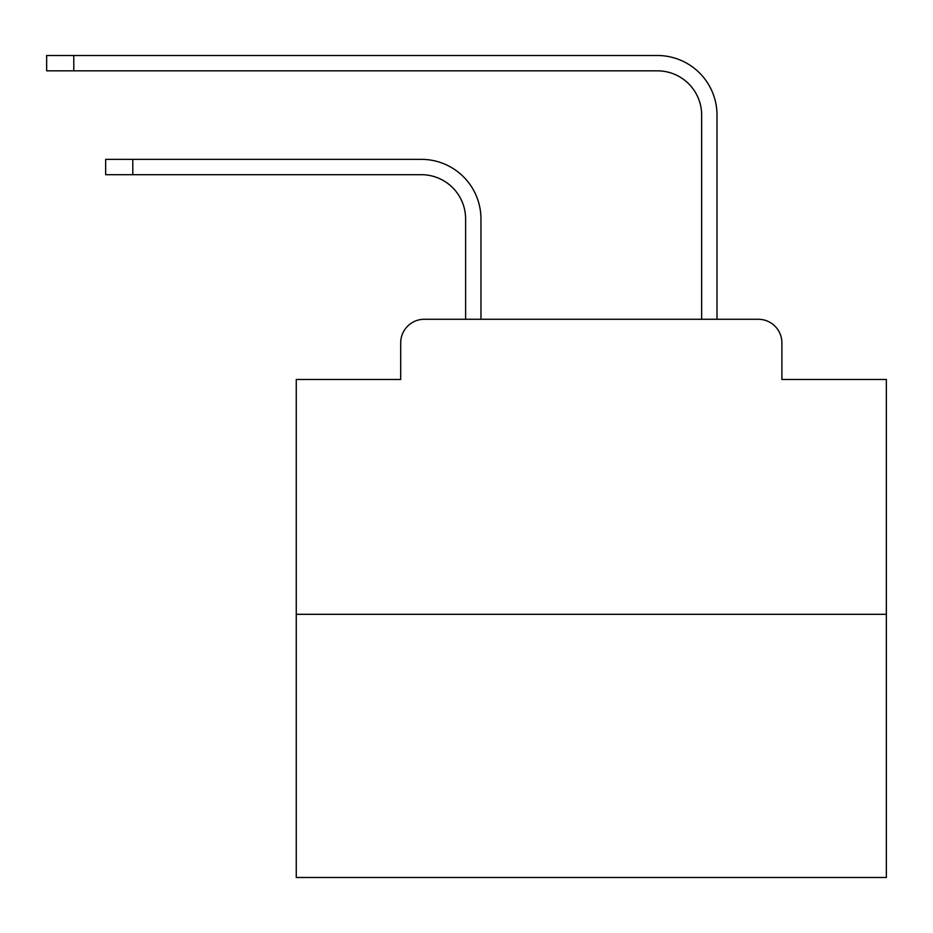 <?xml version="1.0" encoding="UTF-8"?>
<svg xmlns="http://www.w3.org/2000/svg" width="933" height="933" viewBox="0 0 933 933"><rect width="100%" height="100%" fill="white"/><g stroke="black" fill="none" stroke-linecap="round" stroke-linejoin="round"><path stroke-width="1.4" d="M400.7 342.877L400.7 379.463L400.7 342.877A23.605 23.605 0 0 1 424.305 319.273L465.614 319.273L465.614 218.952A44.259 44.259 0 0 0 421.354 174.704A44.259 44.259 0 0 1 465.614 218.952A44.259 44.259 0 0 0 421.354 174.704A44.259 44.259 0 0 1 465.614 218.952A44.259 44.259 0 0 0 421.354 174.704A44.259 44.259 0 0 1 465.614 218.952A44.259 44.259 0 0 0 421.354 174.704A44.259 44.259 0 0 1 465.614 218.952A44.259 44.259 0 0 0 421.354 174.704A44.259 44.259 0 0 1 465.614 218.952A44.259 44.259 0 0 0 421.354 174.704A44.259 44.259 0 0 1 465.614 218.952A44.259 44.259 0 0 0 421.354 174.704A44.259 44.259 0 0 1 465.614 218.952A44.259 44.259 0 0 0 421.354 174.704A44.259 44.259 0 0 1 465.614 218.952A44.259 44.259 0 0 0 421.354 174.704A44.259 44.259 0 0 1 465.614 218.952A44.259 44.259 0 0 0 421.354 174.704A44.259 44.259 0 0 1 465.614 218.952A44.259 44.259 0 0 0 421.354 174.704A44.259 44.259 0 0 1 465.614 218.952A44.259 44.259 0 0 0 421.354 174.704A44.259 44.259 0 0 1 465.614 218.952A44.259 44.259 0 0 0 421.354 174.704A44.259 44.259 0 0 1 465.614 218.952A44.259 44.259 0 0 0 421.354 174.704A44.259 44.259 0 0 1 465.614 218.952A44.259 44.259 0 0 0 421.354 174.704A44.259 44.259 0 0 1 465.614 218.952A44.259 44.259 0 0 0 421.354 174.704A44.259 44.259 0 0 1 465.614 218.952A44.259 44.259 0 0 0 421.354 174.704A44.259 44.259 0 0 1 465.614 218.952A44.259 44.259 0 0 0 421.354 174.704A44.259 44.259 0 0 1 465.614 218.952A44.259 44.259 0 0 0 421.354 174.704A44.259 44.259 0 0 1 465.614 218.952A44.259 44.259 0 0 0 421.354 174.704A44.259 44.259 0 0 1 465.614 218.952A44.259 44.259 0 0 0 421.354 174.704A44.259 44.259 0 0 1 465.614 218.952A44.259 44.259 0 0 0 421.354 174.704L105.662 174.704L105.662 159.356L132.801 159.356L132.801 174.704M886.35 614.322L296.262 614.322L296.262 877.498L886.35 877.498L886.35 379.463L781.901 379.463L781.901 342.877A23.605 23.605 0 0 0 758.296 319.273L424.305 319.273M296.262 614.322L296.262 379.463L400.7 379.463M132.801 159.356L421.354 159.356A59.595 59.595 0 0 1 480.962 218.952L480.962 319.273L480.962 218.952L480.962 319.273L480.962 218.952L480.962 319.273L480.962 218.952L480.962 319.273L480.962 218.952L480.962 319.273L480.962 218.952L480.962 319.273L480.962 218.952L480.962 319.273L480.962 218.952L480.962 319.273L480.962 218.952L480.962 319.273L480.962 218.952L480.962 319.273L480.962 218.952L480.962 319.273L480.962 218.952L480.962 319.273L480.962 218.952L480.962 319.273L480.962 218.952L480.962 319.273L480.962 218.952L480.962 319.273L480.962 218.952L480.962 319.273L480.962 218.952L480.962 319.273L480.962 218.952L480.962 319.273L480.962 218.952L480.962 319.273L480.962 218.952L480.962 319.273L480.962 218.952L480.962 319.273L480.962 218.952L480.962 319.273L499.248 319.273M683.364 319.273L701.651 319.273L701.651 115.097A44.259 44.259 0 0 0 657.392 70.838A44.259 44.259 0 0 1 701.651 115.097A44.259 44.259 0 0 0 657.392 70.838A44.259 44.259 0 0 1 701.651 115.097A44.259 44.259 0 0 0 657.392 70.838A44.259 44.259 0 0 1 701.651 115.097A44.259 44.259 0 0 0 657.392 70.838A44.259 44.259 0 0 1 701.651 115.097A44.259 44.259 0 0 0 657.392 70.838A44.259 44.259 0 0 1 701.651 115.097A44.259 44.259 0 0 0 657.392 70.838A44.259 44.259 0 0 1 701.651 115.097A44.259 44.259 0 0 0 657.392 70.838A44.259 44.259 0 0 1 701.651 115.097A44.259 44.259 0 0 0 657.392 70.838A44.259 44.259 0 0 1 701.651 115.097A44.259 44.259 0 0 0 657.392 70.838A44.259 44.259 0 0 1 701.651 115.097A44.259 44.259 0 0 0 657.392 70.838A44.259 44.259 0 0 1 701.651 115.097A44.259 44.259 0 0 0 657.392 70.838A44.259 44.259 0 0 1 701.651 115.097A44.259 44.259 0 0 0 657.392 70.838A44.259 44.259 0 0 1 701.651 115.097A44.259 44.259 0 0 0 657.392 70.838A44.259 44.259 0 0 1 701.651 115.097A44.259 44.259 0 0 0 657.392 70.838A44.259 44.259 0 0 1 701.651 115.097A44.259 44.259 0 0 0 657.392 70.838A44.259 44.259 0 0 1 701.651 115.097A44.259 44.259 0 0 0 657.392 70.838A44.259 44.259 0 0 1 701.651 115.097A44.259 44.259 0 0 0 657.392 70.838A44.259 44.259 0 0 1 701.651 115.097A44.259 44.259 0 0 0 657.392 70.838A44.259 44.259 0 0 1 701.651 115.097A44.259 44.259 0 0 0 657.392 70.838A44.259 44.259 0 0 1 701.651 115.097A44.259 44.259 0 0 0 657.392 70.838A44.259 44.259 0 0 1 701.651 115.097A44.259 44.259 0 0 0 657.392 70.838A44.259 44.259 0 0 1 701.651 115.097A44.259 44.259 0 0 0 657.392 70.838L46.65 70.838L46.65 55.502L73.789 55.502L73.789 70.838M73.789 55.502L657.392 55.502A59.595 59.595 0 0 1 716.999 115.097L716.999 319.273L716.999 115.097L716.999 319.273L716.999 115.097L716.999 319.273L716.999 115.097L716.999 319.273L716.999 115.097L716.999 319.273L716.999 115.097L716.999 319.273L716.999 115.097L716.999 319.273L716.999 115.097L716.999 319.273L716.999 115.097L716.999 319.273L716.999 115.097L716.999 319.273L716.999 115.097L716.999 319.273L716.999 115.097L716.999 319.273L716.999 115.097L716.999 319.273L716.999 115.097L716.999 319.273L716.999 115.097L716.999 319.273L716.999 115.097L716.999 319.273L716.999 115.097L716.999 319.273L716.999 115.097L716.999 319.273L716.999 115.097L716.999 319.273L716.999 115.097L716.999 319.273L716.999 115.097L716.999 319.273L716.999 115.097L716.999 319.273L758.296 319.273M781.901 379.463L781.901 342.877"/></g></svg>
